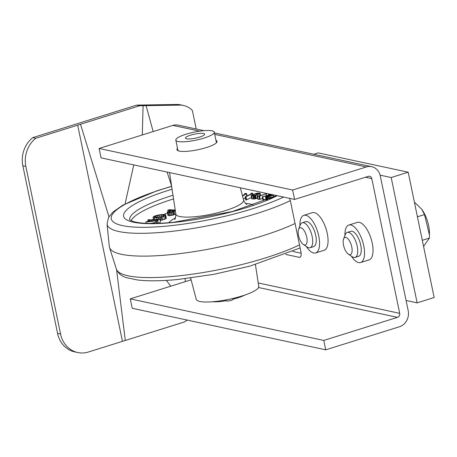 <?xml version="1.0" encoding="UTF-8"?>
<svg xmlns="http://www.w3.org/2000/svg" width="457" height="457" viewBox="0 0 457 457"><rect width="100%" height="100%" fill="white"/><g stroke="black" fill="none" stroke-linecap="round" stroke-linejoin="round"><path stroke-width="0.69" d="M303.351 244.489L307.224 247.077A13.087 5.49 -107.4 0 0 310.086 247.734A13.087 5.49 -107.4 0 0 312.177 236.532A13.087 5.49 -107.4 0 0 302.266 222.748A13.087 5.49 -107.4 0 0 300.289 224.918L298.587 229.254A8.997 3.776 -107.4 0 0 299.032 237.48A8.997 3.776 -107.4 0 0 303.351 244.489A8.997 3.776 -107.4 0 0 306.761 237.234A8.997 3.776 -107.4 0 0 302.728 228.883A8.997 3.776 -107.4 0 0 298.587 229.254M310.086 247.734L313.633 246.626A13.087 5.49 -107.4 0 0 315.724 235.418A13.087 5.49 -107.4 0 0 305.807 221.639L302.266 222.748M348.36 254.155L352.233 256.743A13.087 5.49 -107.4 0 0 355.095 257.4A13.087 5.49 -107.4 0 0 357.185 246.192A13.087 5.49 -107.4 0 0 347.274 232.413A13.087 5.49 -107.4 0 0 345.292 234.584L343.59 238.92A8.997 3.776 -107.4 0 0 344.035 247.14A8.997 3.776 -107.4 0 0 348.36 254.155A8.997 3.776 -107.4 0 0 351.764 246.9A8.997 3.776 -107.4 0 0 347.731 238.548A8.997 3.776 -107.4 0 0 343.59 238.92M355.095 257.4L358.636 256.286A13.087 5.49 -107.4 0 0 360.727 245.083A13.087 5.49 -107.4 0 0 350.816 231.305L347.274 232.413M344.932 235.498A19.634 8.237 72.6 0 1 348.862 225.055A19.634 8.237 72.6 0 1 362.584 241.336A19.634 8.237 72.6 0 1 360.59 262.535A19.634 8.237 72.6 0 1 351.416 256.194M299.901 225.907A19.702 8.266 72.6 0 1 303.836 215.327A19.702 8.266 72.6 0 1 317.609 231.665A19.702 8.266 72.6 0 1 315.61 252.932A19.702 8.266 72.6 0 1 306.339 246.489M191.106 279.827L130.262 298.872L323.784 340.431L325.732 349.828L399.447 326.749A13.087 11.562 -77.9 0 0 408.192 310.669L380.287 175.934A13.087 11.562 -77.9 0 0 371.695 166.691L214.419 132.913M301.146 253.252L292.794 251.459M348.862 225.055L357.363 222.393A19.634 8.237 72.6 0 1 371.09 238.674A19.634 8.237 72.6 0 1 369.096 259.873L360.59 262.535M303.836 215.327L312.337 212.665A19.702 8.266 72.6 0 1 326.109 228.997A19.702 8.266 72.6 0 1 324.11 250.27L315.61 252.932M185.342 281.632L185.096 278.713M171.581 185.93L167.085 172.049M196.219 129.005L192.391 110.537A21.273 18.788 102.1 0 0 183.514 105.476A21.273 18.788 102.1 0 0 179.744 105.11L146.109 105.647L153.152 131.559L172.832 125.395A13.087 11.562 -77.9 0 1 178.173 125.132L203.942 130.668M214.727 134.392L366.354 166.954A13.087 11.562 -77.9 0 1 371.695 166.691M323.784 340.431L397.499 317.352A3.273 2.891 102.1 0 0 399.686 313.331L371.781 178.601A3.273 2.891 102.1 0 0 369.633 176.288A3.273 2.891 102.1 0 0 368.302 176.351L294.588 199.429L101.066 157.876L99.118 148.474L292.64 190.032L294.588 199.429M366.354 166.954L292.64 190.032M289.475 198.332A6.547 2.748 72.6 0 1 290.532 201.571L300.912 251.704A6.547 2.748 72.6 0 1 299.872 257.302A6.547 2.748 72.6 0 1 299.209 257.325L285.734 254.429M142.316 134.952L143.081 105.693L146.109 105.647M170.718 286.208L166.382 280.387M125.064 203.919L133.781 164.897M226.146 300.689A3.479 0.731 -11.7 0 0 226.152 300.735A3.479 0.731 -11.7 0 0 229.705 300.74A3.479 0.731 -11.7 0 0 232.961 299.324A3.479 0.731 -11.7 0 0 232.921 299.249M212.431 301.769A20.451 4.29 -11.7 0 0 226.141 300.695M232.944 299.244A20.451 4.29 -11.7 0 0 244.855 295.056M130.262 298.872L132.21 308.275L325.732 349.828M187.461 319.991L184.451 321.945L125.292 340.465L116.558 269.584M183.514 105.476L180.515 104.836A21.273 18.788 102.1 0 0 176.745 104.464L136.677 105.104L139.676 105.75L143.081 105.693M153.152 131.559L99.118 148.474M177.516 148.354A20.451 4.29 -11.7 0 0 176.956 149.696A20.451 4.29 -11.7 0 0 197.852 149.747A20.451 4.29 -11.7 0 0 217.012 141.402A20.451 4.29 -11.7 0 0 215.967 140.39M406.084 300.489L417.138 302.86L434.15 297.536L408.192 172.203L318.186 152.878L313.788 154.255M423.565 246.426L429.374 238.091L429.454 234.972L424.502 214.573L421.72 209.255L414.396 202.137M422.297 240.308L429.374 238.091M417.43 216.789L424.502 214.573M108.949 216.698L80.518 124.27L139.676 105.75M77.747 352.536L74.748 351.89A26.18 23.124 102.1 0 1 57.565 333.393L60.564 334.038A26.18 23.124 102.1 0 0 77.747 352.536A26.18 23.124 102.1 0 0 88.435 352.004L125.292 340.465M136.677 105.104L32.773 137.637L35.772 138.277L80.518 124.27M408.192 172.203L391.186 177.527L380.104 175.151M417.138 302.86L391.186 177.527M429.454 234.972L429.46 233.099A20.205 8.477 -107.4 0 0 422.217 209.969L421.72 209.255M122.459 341.356L77.684 125.155M255.429 264.603L258.742 286.419A31.904 6.689 168.3 0 1 228.837 299.364A31.904 6.689 168.3 0 1 196.253 299.358L190.632 278.022M186.039 134.215A19.634 4.113 168.3 0 1 214.264 132.164A19.634 4.113 168.3 0 1 195.876 140.179A19.634 4.113 168.3 0 1 175.814 140.128A19.634 4.113 168.3 0 1 186.039 134.215M35.772 138.277A26.18 23.124 102.1 0 0 25.849 166.411L60.564 334.038M32.773 137.637A26.18 23.124 102.1 0 0 22.85 165.765L25.849 166.411M57.565 333.393L22.85 165.765M190.54 135.181A9.82 2.057 168.3 0 1 204.65 134.158A9.82 2.057 168.3 0 1 195.453 138.163A9.82 2.057 168.3 0 1 185.428 138.14A9.82 2.057 168.3 0 1 190.54 135.181M160.173 220.428A7.175 1.502 -11.7 0 0 160.733 220.331A6.004 1.257 -11.7 0 0 161.744 220.131A5.113 1.074 -11.7 0 0 162.663 219.914A4.976 1.045 -11.7 0 0 164.326 219.406A5.101 1.068 -11.7 0 0 165.577 218.852A6.158 1.291 -11.7 0 0 165.685 218.789A5.764 1.211 -11.7 0 0 165.782 218.732A4.89 1.023 -11.7 0 0 166.279 218.257A4.838 1.017 -11.7 0 0 166.291 218.115L165.645 214.984A4.838 1.017 -11.7 0 0 165.445 214.767A5.444 1.143 -11.7 0 0 164.337 214.55A10.185 2.136 -11.7 0 0 161.921 214.596A8.455 1.771 -11.7 0 0 160.253 214.761A7.483 1.571 -11.7 0 0 158.568 215.018A5.924 1.24 -11.7 0 0 157.574 215.218A5.221 1.097 -11.7 0 0 156.66 215.436A5.004 1.051 -11.7 0 0 155.014 215.944A5.056 1.063 -11.7 0 0 153.78 216.487A5.364 1.125 -11.7 0 0 153.661 216.561A5.153 1.08 -11.7 0 0 153.552 216.629A5.073 1.063 -11.7 0 0 153.084 217.086A4.821 1.011 -11.7 0 0 153.066 217.229A4.821 1.011 -11.7 0 0 153.238 217.429A5.415 1.137 -11.7 0 0 154.317 217.658A9.351 1.959 -11.7 0 0 156.625 217.623A9.98 2.091 -11.7 0 0 158.436 217.446A7.175 1.502 -11.7 0 0 160.081 217.201A6.004 1.257 -11.7 0 0 161.093 217.001A5.113 1.074 -11.7 0 0 162.012 216.784A4.976 1.045 -11.7 0 0 163.675 216.275A5.101 1.068 -11.7 0 0 164.926 215.721A6.158 1.291 -11.7 0 0 165.034 215.658A5.764 1.211 -11.7 0 0 165.131 215.595A4.89 1.023 -11.7 0 0 165.628 215.121A4.838 1.017 -11.7 0 0 165.645 214.984M167.93 215.23A3.239 0.68 -11.7 0 0 167.93 215.293A3.239 0.68 -11.7 0 0 168.159 215.476A4.878 1.023 -11.7 0 0 169.044 215.613A4.713 0.988 -11.7 0 0 170.067 215.59A3.702 0.777 -11.7 0 0 171.152 215.476A2.725 0.571 -11.7 0 0 172.209 215.27A3.582 0.748 -11.7 0 0 173.346 214.956A4.679 0.983 -11.7 0 0 173.849 214.784A15.995 3.353 -11.7 0 0 174.711 214.464L175.848 214.03M271.395 195.453L271.218 194.528L262.272 196.699L262.941 199.909L265.917 199.275M158.847 223.336L160.47 221.868L159.824 218.732L151.45 219.806A13.139 2.753 168.3 0 1 150.079 219.96A1.502 0.314 168.3 0 1 149.668 219.983L149.553 219.766A2.331 0.486 168.3 0 1 149.793 219.651L148.468 219.76A5.981 1.257 -11.7 0 0 148.114 219.966A2.776 0.583 -11.7 0 0 147.937 220.097A1.959 0.411 -11.7 0 0 147.851 220.251A1.959 0.411 -11.7 0 0 147.902 220.325A2.005 0.423 -11.7 0 0 148.411 220.423A2.673 0.56 -11.7 0 0 149.188 220.388A24.295 5.09 -11.7 0 0 151.867 220.085L157.991 219.303L156.814 220.365L146.326 221.702L145.897 222.091L157.791 220.571L159.824 218.732M251.144 193.911L251.053 193.442L251.624 193.682L245.112 196.864L245.952 200.04L251.521 197.515M243.335 199.063L245.335 197.944M251.139 195.665L251.778 198.766A1.931 0.406 -11.7 0 0 251.784 198.784A1.931 0.406 -11.7 0 0 251.921 198.892A2.022 0.423 -11.7 0 0 252.327 198.949L253.629 198.989A1.908 0.4 -11.7 0 0 254.275 198.955A1.874 0.394 -11.7 0 0 255.046 198.835A2.102 0.44 -11.7 0 0 255.731 198.664A1.662 0.348 -11.7 0 0 256.251 198.487L257.497 197.978M257.742 199.012A2.011 0.423 -11.7 0 0 257.725 199.086A2.011 0.423 -11.7 0 0 257.794 199.166A2.136 0.446 -11.7 0 0 258.136 199.252L259.867 199.372L262.592 198.418M168.062 211.551L167.782 210.18L171.169 210.329L169.01 211.157A8.152 1.708 -11.7 0 0 167.982 211.591A3.587 0.754 -11.7 0 0 167.479 211.877A2.799 0.588 -11.7 0 0 167.336 211.997A2.256 0.474 -11.7 0 0 167.279 212.099A3.239 0.68 -11.7 0 0 167.279 212.157A3.239 0.68 -11.7 0 0 167.508 212.345A4.878 1.023 -11.7 0 0 168.399 212.476A4.713 0.988 -11.7 0 0 169.416 212.459A3.702 0.777 -11.7 0 0 170.507 212.339A2.725 0.571 -11.7 0 0 171.564 212.139A3.582 0.748 -11.7 0 0 172.7 211.82A4.679 0.983 -11.7 0 0 173.197 211.654A15.995 3.353 -11.7 0 0 174.06 211.334L175.362 210.831M175.237 210.026L168.896 209.752L167.782 210.18M173.346 214.956L172.7 211.82M151.85 223.462L155.123 222.879L154.963 223.439M157.317 223.387L156.917 221.439L155.449 221.702L155.214 222.542L150.136 223.444M156.363 223.41L156.917 221.439M273.297 195.173L273.64 196.83L273.286 195.122L267.231 196.333L271.241 194.693M273.395 196.876L273.292 195.185M266.854 200.189L266.345 197.721L273.069 195.293M266.751 200.235L266.345 197.721M266.477 200.349L265.951 197.812L266.237 197.755M266.191 200.463L265.643 197.812L265.951 197.812M265.797 197.658L265.626 196.847L271.23 195.699L265.643 197.812M265.608 197.784L266.168 200.474L265.626 197.801M265.694 197.704L265.626 196.847M263.101 199.92L262.455 196.784L269.441 195.145L265.683 196.681A1.594 0.337 -11.7 0 0 265.568 196.744L265.517 196.836M262.941 199.909L262.455 196.784M262.895 199.875L262.289 196.773M149.862 219.977L149.793 219.651M158.362 223.353L157.791 220.571M146.154 223.319L145.897 222.091M274.788 196.601L267.054 198.115L273.994 196.967L269.584 198.458A1.594 0.331 -11.7 0 0 269.436 198.521L270.961 198.412M271.681 198.081L272.423 197.738M269.476 199.069L269.39 198.646M269.407 199.098L269.31 198.624M267.254 200.023L266.899 198.321M267.151 200.069L266.779 198.292L267.145 200.069M246.603 199.898L245.957 196.761L252.367 193.659A1.702 0.354 -11.7 0 0 252.664 193.46A2.074 0.434 -11.7 0 0 252.715 193.334A2.074 0.434 -11.7 0 0 252.692 193.288A1.971 0.411 -11.7 0 0 252.447 193.185A1.874 0.394 -11.7 0 0 251.984 193.168L251.053 193.442M246.306 199.989L245.655 196.853L245.957 196.761M246.072 200.035L245.655 196.853M245.952 200.04L245.42 196.898M245.769 200.012L245.306 196.91M251.002 193.979L250.882 193.408M242.53 196.013L246.329 193.894A1.702 0.354 -11.7 0 0 246.563 193.705A2.068 0.434 -11.7 0 0 246.574 193.631A2.068 0.434 -11.7 0 0 246.5 193.545A1.948 0.406 -11.7 0 0 246.186 193.471A1.857 0.388 -11.7 0 0 245.677 193.471L244.626 193.654L245.626 193.854L242.439 195.665M244.895 194.294L244.781 193.762M244.735 194.379L244.604 193.745M256.885 193.26A1.782 0.371 -11.7 0 0 256.228 193.42A1.891 0.394 -11.7 0 0 255.646 193.614L251.693 195.236A1.897 0.4 -11.7 0 0 251.276 195.453A1.822 0.383 -11.7 0 0 251.133 195.63A1.931 0.406 -11.7 0 0 251.133 195.647A1.931 0.406 -11.7 0 0 251.27 195.762A2.022 0.423 -11.7 0 0 251.676 195.813L252.978 195.853A1.908 0.4 -11.7 0 0 253.629 195.825A1.874 0.394 -11.7 0 0 254.395 195.699A2.102 0.44 -11.7 0 0 255.08 195.533A1.662 0.348 -11.7 0 0 255.606 195.356L259.565 193.734A1.879 0.394 -11.7 0 0 259.976 193.522A1.862 0.388 -11.7 0 0 260.119 193.334A1.891 0.394 -11.7 0 0 260.119 193.317A1.891 0.394 -11.7 0 0 259.982 193.208A2.034 0.428 -11.7 0 0 259.576 193.157L258.274 193.117A2.005 0.423 -11.7 0 0 257.628 193.145A1.885 0.394 -11.7 0 0 256.885 193.26M257.491 195.607L257.377 195.653A1.897 0.4 -11.7 0 0 257.188 195.773A1.822 0.383 -11.7 0 0 257.091 195.882A2.011 0.423 -11.7 0 0 257.08 195.956A2.011 0.423 -11.7 0 0 257.142 196.036A2.136 0.446 -11.7 0 0 257.485 196.122L259.553 196.15L266.3 193.665L259.348 195.973L257.491 195.607M258.274 195.87L258.211 195.556M266.699 195.585L266.3 193.665M266.58 195.613L266.191 193.734M266.494 195.636L266.105 193.774M260.204 199.286L259.553 196.15M259.867 199.372L259.222 196.242M268.596 195.133L268.465 194.482L268.956 194.453A1.599 0.337 -11.7 0 0 269.264 194.391L269.756 194.151L269.196 194.111L268.465 194.482M269.87 194.831L269.739 194.196L269.876 194.825M268.739 195.099L268.613 194.493M161.492 216.584A3.565 0.748 -11.7 0 0 162.692 216.241A3.388 0.708 -11.7 0 0 163.589 215.864L163.692 215.807A3.525 0.737 -11.7 0 0 164.143 215.453A3.685 0.771 -11.7 0 0 164.189 215.281A3.685 0.771 -11.7 0 0 164.109 215.167A3.759 0.788 -11.7 0 0 163.926 215.07A3.313 0.697 -11.7 0 0 163.663 215.013A4.644 0.971 -11.7 0 0 162.801 214.961A11.408 2.394 -11.7 0 0 161.127 215.03A7.426 1.554 -11.7 0 0 158.967 215.27A4.17 0.874 -11.7 0 0 157.237 215.613A3.627 0.76 -11.7 0 0 156.014 215.967A3.37 0.708 -11.7 0 0 155.112 216.344L155.003 216.401A3.559 0.748 -11.7 0 0 154.552 216.755A3.319 0.697 -11.7 0 0 154.512 216.915A3.319 0.697 -11.7 0 0 154.592 217.024A3.993 0.834 -11.7 0 0 154.809 217.126A4.182 0.874 -11.7 0 0 155.152 217.201A4.976 1.045 -11.7 0 0 155.991 217.246A9.266 1.942 -11.7 0 0 157.408 217.189A8.346 1.748 -11.7 0 0 159.739 216.932A4.079 0.857 -11.7 0 0 161.492 216.584M169.981 211.208A5.004 1.051 -11.7 0 0 169.141 211.574A1.731 0.36 -11.7 0 0 168.862 211.774A1.52 0.32 -11.7 0 0 168.839 211.837A1.839 0.383 -11.7 0 0 168.839 211.854A1.839 0.383 -11.7 0 0 168.862 211.894A1.902 0.4 -11.7 0 0 169.05 211.979A3.233 0.68 -11.7 0 0 169.513 212.037A2.931 0.617 -11.7 0 0 170.29 212.014A2.039 0.428 -11.7 0 0 171.078 211.905A1.725 0.36 -11.7 0 0 171.484 211.82A1.679 0.354 -11.7 0 0 171.872 211.722A1.902 0.4 -11.7 0 0 172.203 211.614A12.625 2.645 -11.7 0 0 172.986 211.328L175.134 210.5L172.158 210.369L169.981 211.208L170.147 212.025M252.344 195.253L252.338 195.545L254.635 195.442L259.182 193.505L256.617 193.528L252.344 195.253L252.407 195.55M155.169 217.201L155.003 216.401M155.289 217.218L155.112 216.344M172.398 211.545L172.158 210.369M171.632 186.29L157.014 190.775L122.876 205.136L112.97 212.042L108.543 217.378L107.041 223.936L109.309 246.534A106.355 22.296 -11.7 0 0 109.509 247.488A106.355 22.296 -11.7 0 0 170.055 254.709A106.355 22.296 -11.7 0 0 295.073 223.502M172.832 125.395L199.658 131.159M299.209 257.325L300.42 256.948M399.686 313.331L258.211 282.952M371.781 178.601L365.463 177.242M397.499 317.352L258.525 287.51M176.745 104.464L179.744 105.11M169.553 172.58L175.854 214.076A34.589 7.249 -11.7 0 0 195.602 216.658A34.589 7.249 -11.7 0 0 243.592 200.046C244.518 202.411 245.609 203.873 246.866 204.428L246.866 204.428M253.481 205.204A44.398 9.306 -11.7 0 0 245.472 203.394M175.459 217.892A44.398 9.306 -11.7 0 0 168.827 222.73M167.462 213.036A70.961 14.875 -11.7 0 0 163.629 214.533M153.472 219.194A70.961 14.875 -11.7 0 0 152.609 219.657M173.551 198.926A80.763 16.932 -11.7 0 0 131.085 220.731M166.279 218.257L165.628 215.121M165.782 218.732L165.131 215.595M165.685 218.789L165.034 215.658M165.577 218.852L164.926 215.721M164.326 219.406L163.675 216.275M162.663 219.914L162.012 216.784M161.744 220.131L161.093 217.001M160.733 220.331L160.081 217.201M158.728 218.874L158.436 217.446M156.934 219.103L156.625 217.623M154.677 219.394L154.317 217.658M153.672 219.52L153.238 217.429M172.209 215.27L171.564 212.139M171.152 215.476L170.507 212.339M170.067 215.59L169.416 212.459M169.044 215.613L168.399 212.476M168.159 215.476L167.508 212.345M174.711 214.464L174.06 211.334M173.849 214.784L173.197 211.654M273.554 196.847L273.217 195.23M266.305 200.417L265.768 197.824M266.185 197.521L266.031 196.79M265.94 197.607L265.78 196.836M263.443 199.863L262.792 196.733M263.243 199.903L262.592 196.773M152.05 220.971L151.867 220.085M149.382 221.314L149.188 220.388M148.616 221.411L148.411 220.423M148.142 221.474L147.902 220.325M269.83 198.915L269.767 198.612M269.601 199.018L269.527 198.641M267.556 199.898L267.219 198.287M267.374 199.972L267.025 198.315M252.927 194.728L252.664 193.46M252.612 194.859L252.367 193.659M251.499 193.745L251.43 193.431M247.02 195.91L246.563 193.705M246.774 196.03L246.329 193.894M245.26 194.088L245.186 193.739M260.119 193.317L260.576 195.527L260.119 193.334M260.404 195.585L259.976 193.522M259.976 195.745L259.565 193.734M256.251 198.487L255.606 195.356M255.731 198.664L255.08 195.533M255.046 198.835L254.395 195.699M254.275 198.955L253.629 195.825M253.629 198.989L252.978 195.853M252.327 198.949L251.676 195.813M251.921 198.892L251.27 195.762M259.725 199.389L259.073 196.259M259.553 199.389L258.908 196.259M258.136 199.252L257.485 196.122M257.794 199.166L257.142 196.036M269.727 194.859L269.607 194.276M269.527 194.911L269.413 194.351M269.379 194.945L269.264 194.391M269.07 195.019L268.956 194.453M268.887 195.065L268.767 194.482M172.997 195.253A80.958 16.972 -11.7 0 0 129.708 219.908M172.083 189.232A86.19 18.069 -11.7 0 0 123.539 215.595A86.19 18.069 -11.7 0 0 172.786 222.53A86.19 18.069 -11.7 0 0 277.233 195.705M154.615 217.041L154.552 216.755M156.277 217.241L156.014 215.967M157.562 217.178L157.237 215.613M159.327 216.989L158.967 215.27M161.452 216.595L161.127 215.03M163.04 216.11L162.801 214.961M163.812 215.738L163.663 215.013M164.029 215.578L163.926 215.07M169.233 212.014L169.141 211.574M256.526 194.688L256.303 193.637M256.828 194.562L256.617 193.528M257.177 194.419L256.977 193.448M257.502 194.288L257.32 193.397M257.777 194.174L257.617 193.385M300.14 247.951L249.87 266.145L213.648 274.36L178.139 279.461C161.744 281.049 148.222 281.232 137.568 279.998L126.56 277.685C121.676 276.342 118.294 273.486 116.398 269.127A103.996 21.799 -11.7 0 0 175.602 276.194A103.996 21.799 -11.7 0 0 299.501 244.883M171.655 186.422A98.786 20.708 -11.7 0 0 111.217 217.463A98.786 20.708 -11.7 0 0 167.633 225.998A98.786 20.708 -11.7 0 0 283.614 197.076M107.041 223.936A103.996 21.799 -11.7 0 0 166.439 231.933A103.996 21.799 -11.7 0 0 290.309 200.64M232.961 299.324L232.79 298.49M226.152 300.735L225.981 299.923M175.814 140.128L178.002 150.707M214.264 132.164L216.458 142.744M240.365 187.787L243.592 200.046M174.591 219.394C175.242 219.371 175.665 217.595 175.854 214.076M153.546 219.537L153.066 217.229M167.93 215.293L167.279 212.157M273.646 196.824L273.297 195.145M148.102 221.479L147.851 220.251M253.001 194.699L252.715 193.334M247.043 195.899L246.574 193.631M251.784 198.784L251.133 195.647M257.725 199.086L257.08 195.956M276.759 195.602L232.367 211.522L173.317 222.331C153.621 224.084 140.042 223.747 132.581 221.308L129.611 219.811M116.398 269.127L109.509 247.488"/></g></svg>
